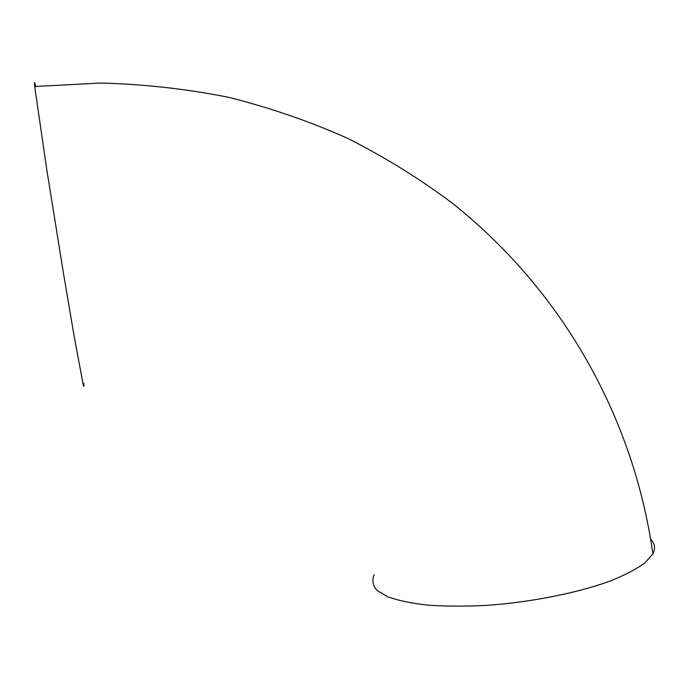 <?xml version="1.0" encoding="UTF-8"?>
<svg xmlns="http://www.w3.org/2000/svg" width="689" height="689" viewBox="0 0 689 689"><rect width="100%" height="100%" fill="white"/><g stroke="black" fill="none" stroke-linecap="round" stroke-linejoin="round"><path stroke-width="1.03" d="M83.825 383.239C84.153 387.003 83.92 387.356 83.128 384.316L73.973 335.224L63.577 273.981L46.818 169.95L34.7 86.521C34.183 81.371 34.493 81.345 35.621 86.426M374.084 574.772C371.827 580.327 372.801 585.547 377.004 590.43L388.002 596.907C398.449 600.601 411.901 603.366 428.343 605.2C446.265 606.406 465.936 606.449 487.356 605.347C530.978 602.169 576.547 593.151 609.154 581.421C624.294 575.401 636.188 569.252 644.835 562.973L652.896 553.878C655.661 548.47 654.929 543.612 650.7 539.306M34.7 86.521L100.585 83.025C144.251 84.187 187.038 88.976 228.963 97.399C270.166 107.785 309.766 121.445 347.764 138.394C384.669 157.066 419.377 178.554 451.898 202.85C562.947 291.008 633.725 418.008 652.896 553.878"/></g></svg>
